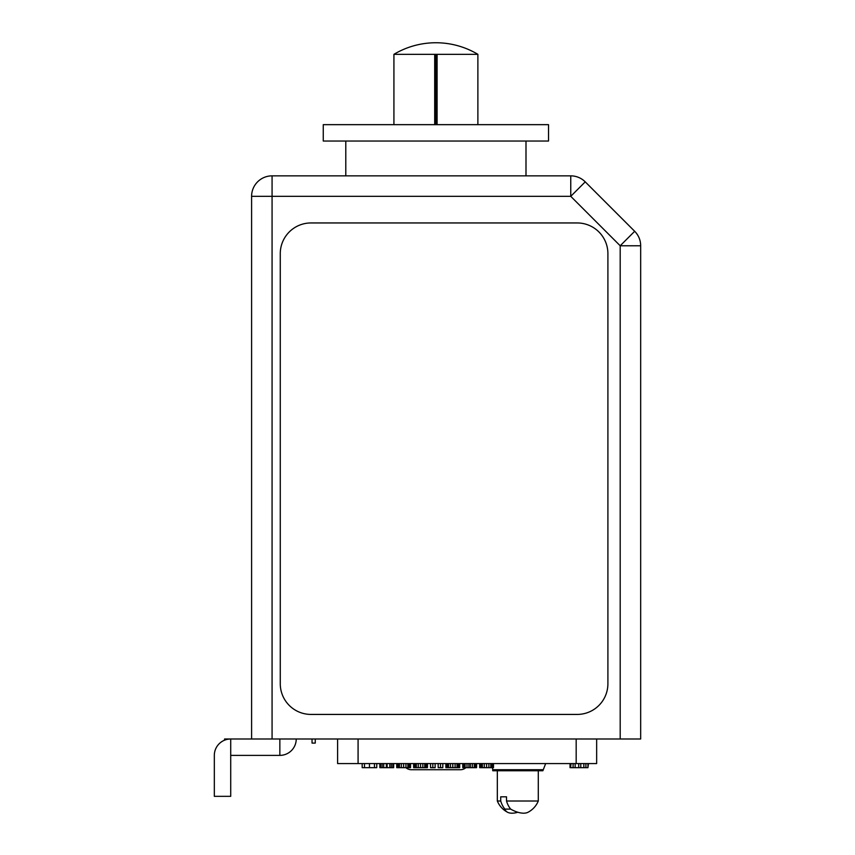 <?xml version="1.0" encoding="UTF-8"?>
<svg xmlns="http://www.w3.org/2000/svg" width="855" height="855" viewBox="0 0 855 855"><rect width="100%" height="100%" fill="white"/><g stroke="black" fill="none" stroke-linecap="round" stroke-linejoin="round"><path stroke-width="1.28" d="M358.085 738.998L358.085 763.568L337.607 763.568L337.607 738.998M358.085 763.568L576.174 763.568L576.174 738.998M596.651 738.998L596.651 763.568L576.174 763.568M405.901 767.662A8.187 8.187 0 0 0 411.33 769.714L460.471 769.714A8.187 8.187 0 0 0 465.89 767.662M500.72 796.807L506.513 796.807L500.72 796.807L500.72 801.007L497.332 801.007A22.112 22.112 0 0 0 507.56 812.25A20.328 10.175 144.7 0 0 517.82 812.25M506.513 796.807L506.513 801.007A21.738 15.369 90 0 0 510.659 809.097A20.317 10.142 -144.8 0 0 528.069 812.239A22.112 22.112 0 0 0 538.287 801.007L506.513 801.007M542.893 769.714L492.726 769.714L492.726 770.74L542.893 770.74L545.661 763.568M507.56 812.25A20.328 10.175 144.7 0 1 504.867 809.097A21.738 15.369 -90 0 1 500.72 801.007M504.867 809.097L510.659 809.097M272.072 738.998L620.196 738.998L620.196 245.77L570.755 196.329L272.072 196.329L272.072 738.998L230.711 738.998L230.711 755.382L279.852 755.382L279.852 738.998M634.677 231.288A20.477 20.477 0 0 1 640.673 245.77A20.477 20.477 0 0 0 634.677 231.288L585.237 181.859L634.677 231.288L620.196 245.77L640.673 245.77L640.673 738.998L620.196 738.998M315.249 738.998L315.249 743.091L312.043 743.091L312.043 738.998M224.566 740.195L224.566 738.998L230.711 738.998A16.384 16.384 0 0 0 214.327 755.382L214.327 796.336L230.711 796.336L230.711 755.382M570.755 175.852A20.477 20.477 0 0 1 585.237 181.859L570.755 196.329L570.755 175.852L272.072 175.852L272.072 196.329L251.594 196.329L251.594 738.998M272.072 175.852A20.477 20.477 0 0 0 251.594 196.329A20.477 20.477 0 0 1 272.072 175.852M477.881 124.659L477.881 54.325L393.92 54.325A81.909 81.909 0 0 1 477.881 54.325M393.92 124.659L393.92 54.325M435.9 124.659L435.9 55.041L434.703 55.041L434.703 124.659M435.9 55.041L437.087 55.041L437.087 124.659M548.525 124.659L323.265 124.659L323.265 141.043L548.525 141.043L548.525 124.659M310.985 714.427L577.189 714.427A30.716 30.716 0 0 0 607.905 683.711L607.905 253.668A30.716 30.716 0 0 0 577.189 222.952L310.985 222.952A30.716 30.716 0 0 0 280.269 253.668L280.269 683.711A30.716 30.716 0 0 0 310.985 714.427M296.236 738.998A16.384 16.384 0 0 1 279.852 755.382M570.029 763.568L570.029 767.662L570.542 763.568M571.055 763.568L570.542 767.662M573.096 763.568L573.096 767.662L571.055 767.662M575.148 763.568L575.148 767.662L573.096 767.662M578.728 763.568L578.728 767.662L575.148 767.662M580.78 763.568L580.78 767.662L578.728 767.662M583.847 763.568L583.847 767.662L580.78 767.662M585.899 763.568L585.899 767.662L583.847 767.662M587.941 763.568L587.941 767.662L585.899 767.662M588.454 763.568L587.941 767.662M376.766 763.568L376.766 767.662L362.178 767.662L362.178 763.568M374.458 763.568L374.458 767.662M364.476 763.568L364.476 767.662M369.467 763.568L369.467 767.662M393.663 763.568L393.663 767.662L379.834 767.662L379.834 763.568M410.55 763.568L410.55 767.662L396.731 767.662L396.731 763.568M427.447 763.568L427.447 767.662L413.628 767.662L413.628 763.568M435.131 763.568L435.131 767.662L430.525 767.662L430.525 763.568M442.805 763.568L442.805 767.662L438.198 767.662L438.198 763.568M459.701 763.568L459.701 767.662L445.883 767.662L445.883 763.568M476.598 763.568L476.598 767.662L462.769 767.662L462.769 763.568M493.485 763.568L493.485 767.662L479.666 767.662L479.666 763.568M380.219 763.568L380.219 767.662M380.603 763.568L380.603 767.662M382.142 763.568L382.142 767.662M383.681 763.568L383.681 767.662M386.364 763.568L386.364 767.662M387.133 763.568L387.133 767.662M389.816 763.568L389.816 767.662M391.355 763.568L391.355 767.662M392.894 763.568L392.894 767.662M393.279 763.568L393.279 767.662M397.115 763.568L397.115 767.662M397.5 763.568L397.5 767.662M398.27 763.568L398.27 767.662M399.424 763.568L399.424 767.662M401.337 763.568L401.337 767.662M403.646 763.568L403.646 767.662M405.943 763.568L405.943 767.662M407.867 763.568L407.867 767.662M409.021 763.568L409.021 767.662M409.791 763.568L409.791 767.662M410.176 763.568L410.176 767.662M414.012 763.568L414.012 767.662M414.397 763.568L414.397 767.662M415.167 763.568L415.167 767.662M416.31 763.568L416.31 767.662M418.234 763.568L418.234 767.662M420.542 763.568L420.542 767.662M422.84 763.568L422.84 767.662M424.764 763.568L424.764 767.662M425.918 763.568L425.918 767.662M426.677 763.568L426.677 767.662M427.062 763.568L427.062 767.662M432.822 763.568L432.822 767.662M440.507 763.568L440.507 767.662M446.267 763.568L446.267 767.662M446.652 763.568L446.652 767.662M447.411 763.568L447.411 767.662M448.565 763.568L448.565 767.662M450.489 763.568L450.489 767.662M452.787 763.568L452.787 767.662M455.095 763.568L455.095 767.662M457.019 763.568L457.019 767.662M458.162 763.568L458.162 767.662M458.932 763.568L458.932 767.662M459.317 763.568L459.317 767.662M463.154 763.568L463.154 767.662M463.923 763.568L463.923 767.662M465.077 763.568L465.077 767.662M467.001 763.568L467.001 767.662M468.914 763.568L468.914 767.662M470.453 763.568L470.453 767.662M472.377 763.568L472.377 767.662M474.29 763.568L474.29 767.662M475.444 763.568L475.444 767.662M475.829 763.568L475.829 767.662M480.05 763.568L480.05 767.662M480.435 763.568L480.435 767.662M481.205 763.568L481.205 767.662M482.359 763.568L482.359 767.662M484.272 763.568L484.272 767.662M486.581 763.568L486.581 767.662M488.878 763.568L488.878 767.662M490.802 763.568L490.802 767.662M491.956 763.568L491.956 767.662M492.726 763.568L492.726 767.662M493.111 763.568L493.111 767.662M497.332 770.74L497.332 801.007M538.287 770.74L538.287 801.007M492.726 769.714L492.459 767.662M345.794 175.852L345.794 141.043M525.996 175.852L525.996 141.043"/></g></svg>
